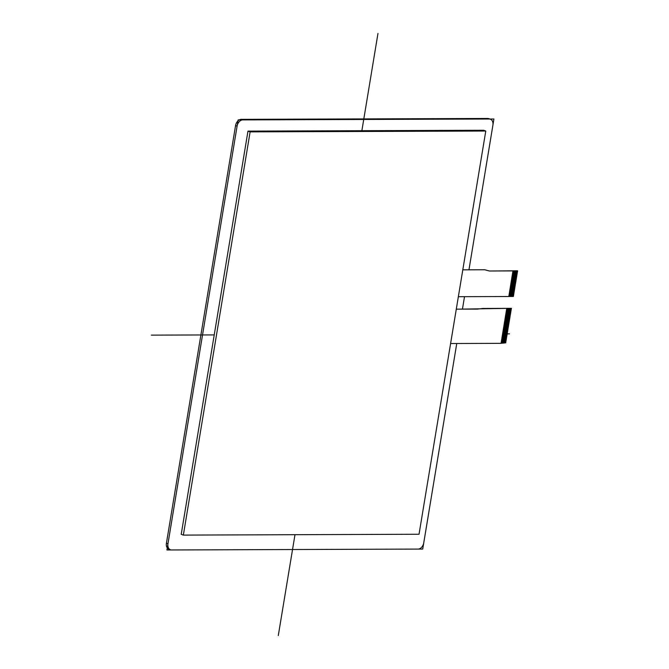 <?xml version="1.0" encoding="UTF-8"?>
<svg xmlns="http://www.w3.org/2000/svg" width="669" height="669" viewBox="0 0 669 669"><rect width="100%" height="100%" fill="white"/><g stroke="black" fill="none" stroke-linecap="round" stroke-linejoin="round"><path stroke-width="1" d="M167.961 543.746L166.422 543.195A6.431 4.541 109.6 0 0 168.948 549.232L170.486 549.784A6.431 4.541 -70.4 0 1 167.961 543.746L237.094 126.157A6.431 4.541 -70.4 0 1 242.805 119.902L489.248 119.015A6.431 4.541 -70.4 0 1 490.369 119.199A6.431 4.541 -70.4 0 1 492.894 125.237L468.961 269.791L493.923 118.998L238.131 119.918L166.932 549.985L422.724 549.065L456.76 343.498L423.761 542.827A6.431 4.541 -70.4 0 1 418.05 549.082L171.607 549.968A6.431 4.541 -70.4 0 1 170.486 549.784M166.422 543.195L235.555 125.613L237.094 126.157M242.805 119.902L241.266 119.35A6.431 4.541 109.6 0 0 235.555 125.613M241.266 119.35L487.701 118.463L489.248 119.015M490.369 119.199L488.83 118.656A6.431 4.541 109.6 0 0 487.701 118.463M464.512 296.676L462.446 309.128L464.512 296.676M483.637 130.263L247.973 131.116L181.215 534.339L247.973 131.116L483.637 130.263L485.778 131.032L250.114 131.877L183.356 535.1L419.028 534.255L485.778 131.032M501.131 342.871L505.722 342.863L501.056 343.306L506.751 308.342L511.434 308.325L511.367 308.769L506.776 308.785L511.359 308.76M450.597 343.523L501.056 343.339M512.914 271.698L517.505 271.681L512.981 271.321L517.572 271.305L517.38 270.778L489.382 271.004L484.774 269.766L462.797 269.85M512.814 272.316L517.463 271.932M512.705 272.944L517.296 272.927L512.772 272.567L517.396 272.3M512.605 273.571L517.196 273.554L512.663 273.195L517.288 272.927M512.504 274.19L517.095 274.173L512.563 273.822L517.187 273.554M512.395 274.817L516.986 274.8L512.462 274.441L517.087 274.173M512.295 275.444L516.886 275.427L512.354 275.068L516.978 274.8M512.195 276.063L516.786 276.046L512.253 275.695M512.253 275.687L516.878 275.427M512.086 276.69L516.744 276.297M511.986 277.317L516.577 277.301L512.044 276.941L516.669 276.673M511.885 277.936L516.535 277.551M511.777 278.563L516.368 278.547L511.844 278.187L516.46 277.919M511.676 279.19L516.326 278.797M511.568 279.809L516.159 279.793L511.634 279.441L516.259 279.174M511.467 280.436L516.117 280.043M511.367 281.064L515.958 281.047L511.425 280.687L516.05 280.42M511.258 281.682L515.916 281.298M511.158 282.31L515.749 282.293L511.216 281.933L515.841 281.666M511.057 282.937L515.648 282.92L511.116 282.561L515.74 282.293M510.949 283.556L515.54 283.539L511.016 283.188L515.64 282.92M510.848 284.183L515.439 284.166L510.907 283.807L515.531 283.539M510.748 284.81L515.339 284.793L510.807 284.434L515.431 284.166M510.639 285.429L515.23 285.412L510.706 285.061M510.706 285.053L515.322 284.793M510.539 286.056L515.13 286.039L510.598 285.68L515.222 285.412M510.43 286.683L515.021 286.667L510.497 286.307L515.122 286.039M510.33 287.302L514.921 287.285L510.397 286.934L515.013 286.667M510.23 287.929L514.821 287.913L510.288 287.553L514.913 287.285M510.121 288.556L514.779 288.163M510.021 289.175L514.612 289.159L510.079 288.807L514.704 288.54M509.92 289.802L514.57 289.409M509.811 290.43L514.402 290.413L509.878 290.053L514.503 289.786M509.711 291.048L514.361 290.664M509.611 291.676L514.202 291.659L509.669 291.299L514.294 291.032M509.502 292.303L514.093 292.286L509.569 291.927L514.185 291.659M509.402 292.922L513.993 292.905L509.46 292.554L514.085 292.286M509.293 293.549L513.884 293.532L509.36 293.173L513.984 292.905M509.193 294.176L513.784 294.159L509.26 293.8L513.876 293.532M509.092 294.795L513.683 294.778L509.151 294.427M509.151 294.419L513.775 294.159M508.984 295.422L513.575 295.405L509.05 295.046L513.675 294.778M513.566 295.405L513.391 296.467L508.808 296.484M508.883 296.049L513.474 296.033M506.709 309.162L511.367 308.769M506.609 309.78L511.267 309.396M506.508 310.408L511.099 310.391L506.567 310.031L511.191 309.764M506.4 311.035L511.057 310.642M506.299 311.654L510.89 311.637L506.358 311.277L510.982 311.018M506.199 312.281L510.848 311.888M506.09 312.908L510.748 312.515L506.157 312.532M506.157 312.523L510.781 312.264M505.99 313.527L510.639 313.142M505.889 314.154L510.48 314.137L505.948 313.778L510.572 313.51M505.781 314.781L510.372 314.764L505.848 314.405L510.464 314.137M505.68 315.4L510.271 315.383L505.739 315.024L510.363 314.764M505.58 316.027L510.163 316.011L505.639 315.651L510.263 315.383M505.471 316.654L510.062 316.638L505.538 316.278L510.154 316.011M505.371 317.273L509.962 317.257L505.43 316.897L510.054 316.638M505.262 317.9L509.853 317.884L505.329 317.524L509.954 317.257M505.162 318.528L509.811 318.135M505.062 319.146L509.653 319.13L505.12 318.77L509.745 318.511M504.953 319.774L509.544 319.757L505.02 319.397L509.644 319.13M504.852 320.401L509.444 320.384L504.911 320.025L509.535 319.757M504.752 321.02L509.343 321.003L504.811 320.643L509.435 320.384M504.643 321.647L509.301 321.254M504.543 322.274L509.134 322.257L504.602 321.898M504.602 321.889L509.226 321.63M504.443 322.893L509.092 322.5M504.334 323.52L508.925 323.503L504.401 323.144L509.017 322.876M504.234 324.147L508.883 323.754M504.125 324.766L508.716 324.749L504.192 324.39L508.816 324.131M504.025 325.393L508.674 325M503.924 326.02L508.515 326.004L503.983 325.644L508.607 325.377M503.816 326.639L508.407 326.623L503.882 326.263L508.507 326.004M503.715 327.266L508.365 326.873L503.774 326.89M503.782 326.89L508.398 326.623M503.615 327.894L508.264 327.501M503.506 328.512L508.097 328.496L503.573 328.136L508.197 327.877M503.406 329.14L507.997 329.123L503.464 328.763L508.089 328.496M503.305 329.767L507.896 329.75L503.364 329.391L507.988 329.123M503.197 330.386L507.788 330.369L503.264 330.009L507.88 329.75M503.096 331.013L507.687 330.996L503.155 330.637L507.779 330.369M502.996 331.64L507.646 331.247L503.055 331.264M503.055 331.255L507.679 330.996M502.887 332.259L507.545 331.866M502.787 332.886L507.378 332.869L502.845 332.51L507.47 332.242M502.678 333.513L507.336 333.12M502.578 334.132L507.169 334.115L502.636 333.756L507.261 333.497M502.478 334.759L507.127 334.366M502.369 335.386L506.96 335.37L502.436 335.01L507.06 334.743M502.268 336.005L506.918 335.612M502.168 336.632L506.759 336.616L502.227 336.256L506.851 335.989M502.059 337.26L506.717 336.867M501.959 337.878L506.55 337.862L502.018 337.502L506.642 337.243M501.859 338.506L506.45 338.489L501.917 338.129L506.542 337.862M501.75 339.133L506.341 339.116L501.817 338.757L506.433 338.489M501.65 339.752L506.241 339.735L501.708 339.375L506.333 339.116M501.541 340.379L506.132 340.362L501.608 340.003L506.232 339.735M501.441 340.998L506.032 340.989L501.507 340.63M501.507 340.621L506.124 340.362M501.34 341.625L505.931 341.608L501.399 341.249L506.023 340.989M501.232 342.252L505.823 342.235L501.298 341.876L505.923 341.608M501.19 342.495L505.772 342.478L501.19 342.503M505.814 342.235L505.722 342.863M458.357 296.693L508.808 296.518L512.947 270.878L517.63 270.861M513.048 270.912L489.382 271.004M511.434 308.325L456.283 309.187M506.843 308.376L483.244 308.459M456.291 309.153L477.716 309.103M477.624 309.078L483.16 308.434M462.806 269.816L484.774 269.766M484.691 269.741L489.298 270.97M247.973 131.116L250.114 131.877M181.215 534.339L183.356 535.1M151.37 335.136L214.231 334.91M507.211 333.856L509.485 333.848M377.968 33.45L361.87 130.706M294.987 534.698L278.296 635.55"/></g></svg>
